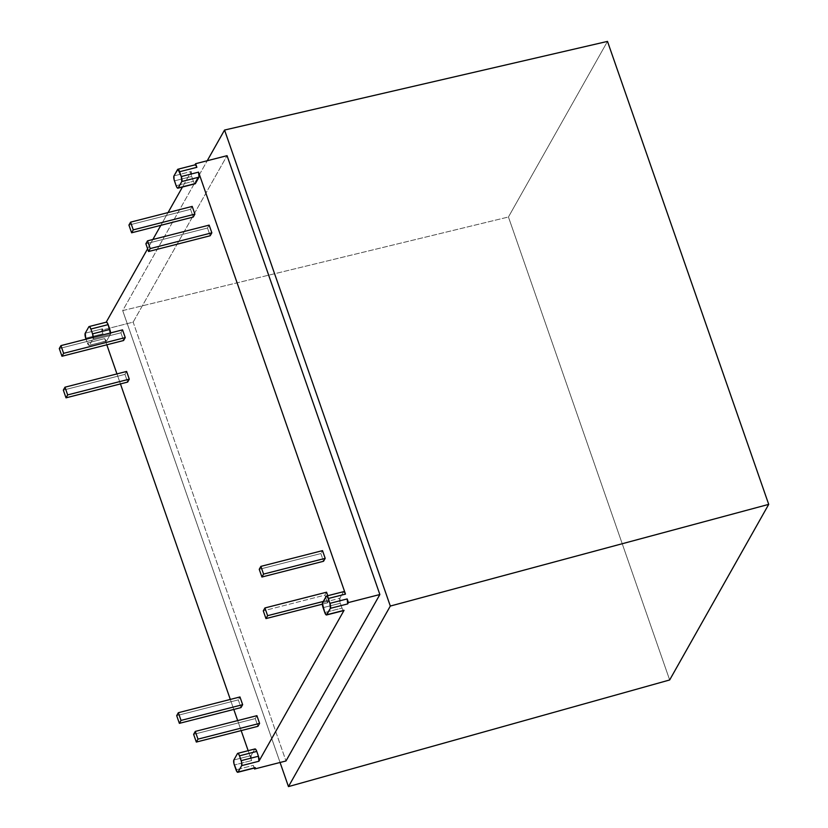 <?xml version="1.0" encoding="UTF-8"?>
<svg xmlns="http://www.w3.org/2000/svg" width="828" height="828" viewBox="0 0 828 828"><rect width="100%" height="100%" fill="white"/><g stroke="black" fill="none" stroke-linecap="round" stroke-linejoin="round"><path stroke-width="0.62" stroke-dasharray="4.14 3.1" d="M607.493 41.4L508.444 216.998L122.699 310.593L207.238 160.736L122.699 310.593L508.444 216.998L669.666 679.964L508.444 216.998L607.493 41.4M280.071 762.485L122.699 310.593L280.071 762.485M133.153 322.123L227.048 155.674L133.153 322.123L101.72 330.155L102.486 328.788A3.985 1.139 -104.3 0 0 102.972 333.777L85.719 338.186L102.972 333.777L101.72 330.155L133.153 322.123L285.971 760.973L133.153 322.123M344.055 610.329L343.134 610.236L342.016 608.083L324.762 612.492L342.016 608.083L340.339 603.26L323.086 607.669L340.339 603.26L342.016 608.083A3.985 1.139 -104.3 0 0 343.775 610.567M195.429 183.537L194.508 183.443L193.39 181.291L176.136 185.7L193.39 181.291L191.713 176.467L174.46 180.877L191.713 176.467L193.39 181.291A3.985 1.139 -104.3 0 0 195.149 183.775M339.853 598.271A3.985 1.139 -104.3 0 0 340.339 603.26L339.853 598.271L343.465 591.865L326.211 596.284L343.465 591.865L339.853 598.271L322.599 602.68L339.853 598.271M191.227 171.479A3.985 1.139 -104.3 0 0 191.713 176.467L191.227 171.479L173.973 175.888L191.227 171.479L182.46 187.024L191.227 171.479M194.839 165.072L177.585 169.492L194.839 165.072A3.985 1.139 -104.3 0 1 195.108 164.834M255.117 748.926L237.47 753.583L254.724 749.174L251.112 755.581A3.985 1.139 -104.3 0 0 251.598 760.57L234.345 764.979L251.598 760.57L248.162 750.685L251.598 760.57L251.112 755.581L254.724 749.174A3.985 1.139 -104.3 0 1 255.003 748.936M233.858 759.99L251.112 755.581L233.858 759.99M255.314 767.639L254.393 767.546L253.275 765.393L254.217 768.084L253.275 765.393L236.021 769.802L253.275 765.393A3.985 1.139 -104.3 0 0 255.034 767.877M93.264 337.358A3.985 1.139 75.7 0 1 93.046 338.849L110.3 334.44L106.688 340.846L89.041 345.504L86.071 339.19L87.395 343.009L104.659 338.6L106.812 344.8L104.659 338.6L106.294 341.095L89.434 345.255A3.985 1.139 75.7 0 1 89.155 345.493A3.985 1.139 75.7 0 1 87.395 343.009L104.659 338.6A3.985 1.139 -104.3 0 0 106.419 341.084A3.985 1.139 -104.3 0 0 106.688 340.846L110.3 334.44A3.985 1.139 -104.3 0 0 110.517 332.949M85.232 333.198L102.486 328.788L85.232 333.198M110.476 332.411L110.3 334.44L93.046 338.849L89.434 345.255L93.046 338.849L93.222 336.82M106.491 322.133L88.844 326.791L106.098 322.382A3.985 1.139 -104.3 0 1 106.377 322.144M147.622 248.783L152.859 239.499L147.622 248.783M160.86 225.319L168.043 212.579L160.86 225.319M241.165 730.596L237.677 720.588L241.165 730.596M233.796 709.441L230.308 699.432L233.796 709.441M120.443 383.923L116.955 373.904L120.443 383.923M126.601 371.441L124.956 374.37L127.647 382.081L124.956 374.37L63.332 390.112L124.956 374.37L126.601 371.441M122.554 329.865L120.909 332.794L123.6 340.515L120.909 332.794L59.285 348.547L120.909 332.794L122.554 329.865M238.309 699.888L241 707.598L238.309 699.888L176.685 715.64L238.309 699.888L239.965 696.959L238.309 699.888M256.908 715.671L255.262 718.59L257.943 726.311L255.262 718.59L193.628 734.343L255.262 718.59L256.908 715.671M209.153 225.112L207.497 228.031L210.188 235.752L207.497 228.031L145.873 243.784L207.497 228.031L209.153 225.112M192.21 206.4L190.554 209.329L193.245 217.039L190.554 209.329L128.93 225.071L190.554 209.329L192.21 206.4M327.598 602.846L329.244 599.917L327.774 595.705L329.244 599.917L323.303 601.438L329.244 599.917L327.598 602.846L322.382 604.171L327.598 602.846L324.907 595.125L327.598 602.846M326.553 592.206L324.907 595.125L263.283 610.878L324.907 595.125L326.553 592.206M320.86 553.559L323.551 561.27L320.86 553.559L259.236 569.302L320.86 553.559L322.506 550.63L320.86 553.559M101.72 330.155L102.972 333.777L102.486 328.788L101.72 330.155M106.419 341.084L89.155 345.493"/><path stroke-width="1.24" d="M669.666 679.964L768.715 504.366L390.319 606.055L288.465 786.6L669.666 679.964L288.465 786.6L280.071 762.485L288.465 786.6L390.319 606.055L768.715 504.366L607.493 41.4L224.554 130.048L390.319 606.055L224.554 130.048L607.493 41.4L768.715 504.366L669.666 679.964M207.238 160.736L224.554 130.048L207.238 160.736M177.896 188.184A3.985 1.139 75.7 0 1 176.136 185.7L174.46 180.877A3.985 1.139 75.7 0 1 173.973 175.888L174.035 179.386L176.136 185.7L177.254 187.852L178.175 187.946A3.985 1.139 75.7 0 1 177.896 188.184L195.149 183.775A3.985 1.139 -104.3 0 0 195.429 183.537L178.175 187.946L181.787 181.539L181.301 176.55L198.554 172.141L181.301 176.55A3.985 1.139 75.7 0 1 181.787 181.539L199.041 177.13A3.985 1.139 -104.3 0 0 198.554 172.141L345.493 594.111L328.24 598.52L329.927 603.343L347.18 598.934L348.433 602.556L379.866 594.525L227.048 155.674L379.866 594.525L285.971 760.973L379.866 594.525L348.433 602.556L347.667 603.922A3.985 1.139 -104.3 0 0 347.18 598.934L329.927 603.343L327.702 597.247L326.211 596.284L322.402 603.477L324.762 612.492L326.408 614.987L330.403 608.332L329.927 603.343A3.985 1.139 75.7 0 1 330.403 608.332L347.667 603.922L330.403 608.332L326.801 614.738A3.985 1.139 75.7 0 1 326.522 614.976A3.985 1.139 75.7 0 1 324.762 612.492L323.086 607.669A3.985 1.139 75.7 0 1 322.599 602.68L326.211 596.284A3.985 1.139 75.7 0 1 326.48 596.036A3.985 1.139 75.7 0 1 328.24 598.52L345.493 594.111A3.985 1.139 -104.3 0 0 343.734 591.627L326.48 596.036M326.522 614.976L343.775 610.567A3.985 1.139 -104.3 0 0 344.055 610.329L258.926 761.232L258.439 756.243L241.186 760.653A3.985 1.139 75.7 0 1 241.672 765.641L258.926 761.232A3.985 1.139 -104.3 0 0 258.439 756.243L256.763 751.42L258.439 756.243L241.186 760.653L239.509 755.829L256.763 751.42A3.985 1.139 -104.3 0 0 255.003 748.936L237.739 753.345A3.985 1.139 75.7 0 1 239.509 755.829L256.763 751.42L255.645 749.268L254.724 749.174M110.517 332.949A3.985 1.139 -104.3 0 0 109.813 329.451L92.56 333.86L90.883 329.037L108.137 324.628L109.813 329.451L92.56 333.86L90.883 329.037L108.137 324.628A3.985 1.139 -104.3 0 0 106.377 322.144L89.124 326.553A3.985 1.139 75.7 0 1 90.883 329.037L89.766 326.884L88.844 326.791L85.232 333.198L85.719 338.186A3.985 1.139 75.7 0 1 85.232 333.198L88.844 326.791A3.985 1.139 75.7 0 1 89.124 326.553M343.661 610.578L326.801 614.738L344.055 610.329L258.926 761.232L241.672 765.641L241.61 762.143L239.509 755.829L238.392 753.677L237.47 753.583A3.985 1.139 75.7 0 1 237.739 753.345M194.839 165.072L195.76 165.165L196.878 167.318L195.615 163.706L194.953 164.875L195.615 163.706L227.048 155.674L195.615 163.706L196.878 167.318L179.614 171.727L181.301 176.55L177.979 169.233L173.973 175.888L177.585 169.492A3.985 1.139 75.7 0 1 177.854 169.243A3.985 1.139 75.7 0 1 179.614 171.727L196.878 167.318A3.985 1.139 -104.3 0 0 195.108 164.834L177.854 169.243M234.345 764.979A3.985 1.139 75.7 0 1 233.858 759.99L233.92 763.488L237.139 771.955L238.06 772.048L241.672 765.641L238.06 772.048A3.985 1.139 75.7 0 1 237.781 772.286A3.985 1.139 75.7 0 1 236.021 769.802L234.345 764.979M237.47 753.583L233.858 759.99L237.47 753.583M237.781 772.286L255.034 767.877A3.985 1.139 -104.3 0 0 255.314 767.639L238.06 772.048L255.314 767.639L254.538 769.005L285.971 760.973L254.538 769.005L254.217 768.084L254.538 769.005L254.921 767.887M93.243 338.052L92.56 333.86A3.985 1.139 75.7 0 1 93.264 337.358M85.719 338.186L86.071 339.19L85.719 338.186M195.035 183.785L199.041 177.13L195.429 183.537L178.175 187.946L181.787 181.539L199.041 177.13L198.554 172.141L345.493 594.111L344.376 591.958L343.465 591.865M106.212 322.185L147.622 248.783L106.212 322.185M152.859 239.499L160.86 225.319L152.859 239.499M168.043 212.579L182.46 187.024L168.043 212.579M248.162 750.685L241.165 730.596L248.162 750.685M237.677 720.588L233.796 709.441L237.677 720.588M230.308 699.432L120.443 383.923L230.308 699.432M116.955 373.904L106.812 344.8L116.955 373.904M110.497 333.643L108.137 324.628L107.019 322.475L106.098 322.382M129.292 379.152L126.601 371.441L64.977 387.193L67.668 394.904L66.012 397.833L127.647 382.081L129.292 379.152L67.668 394.904L129.292 379.152L126.601 371.441L64.977 387.193L63.332 390.112L64.977 387.193L67.668 394.904L66.012 397.833L63.332 390.112L66.012 397.833L127.647 382.081L129.292 379.152M123.6 340.515L125.245 337.586L122.554 329.865L60.93 345.618L63.621 353.328L125.245 337.586L122.554 329.865L60.93 345.618L59.285 348.547L60.93 345.618L63.621 353.328L61.965 356.257L123.6 340.515L125.245 337.586L63.621 353.328L61.965 356.257L59.285 348.547L61.965 356.257L123.6 340.515M241 707.598L242.645 704.68L239.965 696.959L178.341 712.711L239.965 696.959L242.645 704.68L181.022 720.422L242.645 704.68L241 707.598L179.376 723.351L176.685 715.64L178.341 712.711L181.022 720.422L179.376 723.351L241 707.598M257.943 726.311L259.599 723.382L256.908 715.671L195.284 731.414L197.975 739.135L259.599 723.382L256.908 715.671L195.284 731.414L193.628 734.343L195.284 731.414L197.975 739.135L196.319 742.064L257.943 726.311L259.599 723.382L197.975 739.135L196.319 742.064L193.628 734.343L196.319 742.064L257.943 726.311M211.844 232.823L209.153 225.112L147.529 240.855L150.22 248.576L148.564 251.505L210.188 235.752L211.844 232.823L150.22 248.576L211.844 232.823L209.153 225.112L147.529 240.855L145.873 243.784L147.529 240.855L150.22 248.576L148.564 251.505L145.873 243.784L148.564 251.505L210.188 235.752L211.844 232.823M193.245 217.039L194.891 214.121L192.21 206.4L130.586 222.152L192.21 206.4L194.891 214.121L133.267 229.863L131.621 232.792L128.93 225.071L130.586 222.152L133.267 229.863L194.891 214.121L193.245 217.039L131.621 232.792L193.245 217.039M327.774 595.705L326.553 592.206L264.929 607.949L326.553 592.206L327.774 595.705M323.551 561.27L325.197 558.341L322.506 550.63L260.882 566.373L322.506 550.63L325.197 558.341L263.573 574.094L325.197 558.341L323.551 561.27L261.917 577.023L259.236 569.302L260.882 566.373L263.573 574.094L261.917 577.023L323.551 561.27M178.341 712.711L176.685 715.64L179.376 723.351L181.022 720.422L178.341 712.711M131.621 232.792L133.267 229.863L130.586 222.152L128.93 225.071L131.621 232.792M322.382 604.171L265.964 618.588L263.283 610.878L264.929 607.949L267.62 615.67L265.964 618.588L322.382 604.171M323.303 601.438L267.62 615.67L323.303 601.438M263.283 610.878L265.964 618.588L267.62 615.67L264.929 607.949L263.283 610.878M259.236 569.302L261.917 577.023L263.573 574.094L260.882 566.373L259.236 569.302M348.433 602.556L347.18 598.934L347.667 603.922L348.433 602.556"/></g></svg>
